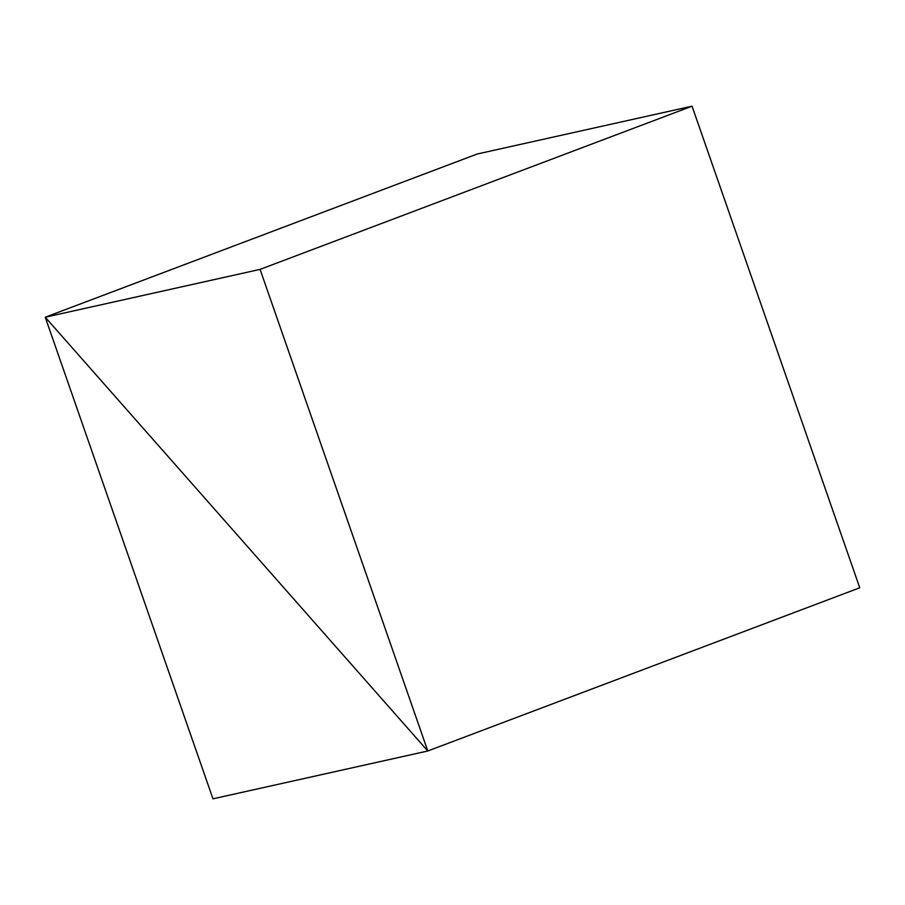 <?xml version="1.0" encoding="UTF-8"?>
<svg xmlns="http://www.w3.org/2000/svg" width="905" height="905" viewBox="0 0 905 905"><rect width="100%" height="100%" fill="white"/><g stroke="black" fill="none" stroke-linecap="round" stroke-linejoin="round"><path stroke-width="1.36" d="M260.074 269.385L45.25 317.214L427.794 750.992L859.75 587.786L692.042 106.179L477.207 154.008L45.25 317.214L427.794 750.992L260.074 269.385L692.042 106.179M859.75 587.786L427.794 750.992L212.958 798.821L45.25 317.214L477.207 154.008"/></g></svg>
